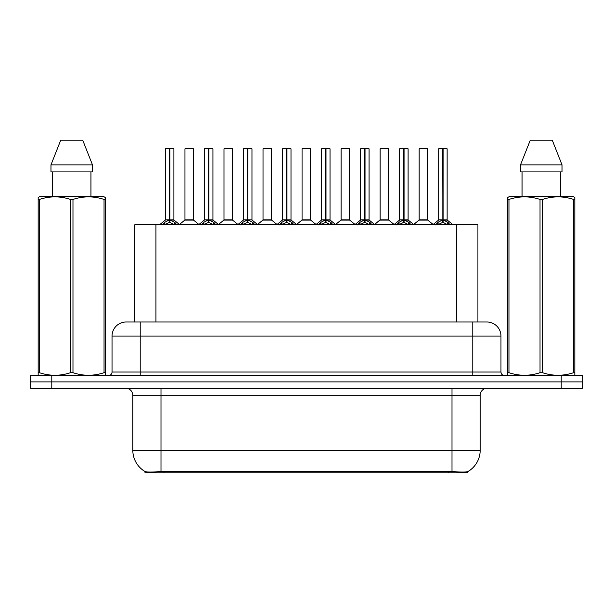 <?xml version="1.0" encoding="UTF-8"?>
<svg xmlns="http://www.w3.org/2000/svg" width="613" height="613" viewBox="0 0 613 613"><rect width="100%" height="100%" fill="white"/><g stroke="black" fill="none" stroke-linecap="round" stroke-linejoin="round"><path stroke-width="0.92" d="M131.059 322.001L134.799 322.001L134.799 224.764L477.918 224.764L477.918 322.001M467.711 471.635L467.711 472.784L145.005 472.784L145.005 471.512C146.829 472.225 152.162 472.225 160.997 471.512L452.003 471.512C460.823 472.225 466.156 472.225 467.995 471.512A24.658 24.658 0 0 0 480.186 450.241L480.186 395.278A7.049 7.049 0 0 1 487.228 388.236M145.005 471.512A24.658 24.658 0 0 1 132.814 450.241L132.814 395.278C132.4 391.002 130.048 388.65 125.772 388.236M51.791 375.547L582.35 375.547L582.35 381.891L30.65 381.891L30.65 388.236L51.791 388.236L51.791 381.891L30.65 381.891L30.65 375.547L51.791 375.547L51.791 381.891L582.35 381.891L582.35 388.236L51.791 388.236M126.339 322.001L486.875 322.001A14.091 14.091 0 0 1 500.967 336.093L500.967 372.03C501.181 374.168 502.353 375.34 504.491 375.547M126.125 322.001A14.091 14.091 0 0 0 112.033 336.093L112.033 372.03A3.525 3.525 0 0 1 108.509 375.547M162.299 224.933L164.866 222.228L169.479 219.891L169.479 222.35L169.732 219.837L169.732 148.668L173.893 148.813L173.893 219.837L169.855 219.891L174.467 222.228L177.034 224.933M165.441 148.813L169.487 148.668L165.441 148.813L165.441 219.837L169.479 219.891M169.487 148.668L165.579 148.668M173.893 148.813L169.847 148.668M169.609 148.668L169.609 219.837L174.023 220.113L170.314 220.113M169.479 148.813L169.671 219.837M168.261 148.668L171.073 148.668M169.855 219.891L169.855 222.35L169.732 219.837M169.855 219.837L169.855 148.813M174.467 222.228L174.467 224.764L169.855 222.35M169.479 222.35L165.548 224.297M190.252 219.837L184.827 220.113L193.539 220.113L193.271 148.668L184.957 148.813L184.957 219.837L193.409 219.837L189.003 219.837M189.126 148.668L185.095 148.668M201.34 224.933L203.899 222.228L208.52 219.891L208.52 222.35L208.765 219.837L208.765 148.668L212.933 148.813L212.933 219.837L208.887 219.891L213.5 222.228L216.067 224.933M204.474 148.813L208.527 148.668L204.474 148.813L204.474 219.837L208.52 219.891M208.527 148.668L204.612 148.668M212.933 148.813L208.88 148.668M208.642 148.668L208.642 219.837L213.056 220.113L209.347 220.113M208.52 148.813L208.704 219.837M207.294 148.668L210.113 148.668M208.887 219.891L208.887 222.35L208.765 219.837M208.887 219.837L208.887 148.813M213.5 222.228L213.5 224.764L208.887 222.35M208.52 222.35L204.581 224.297M240.373 224.933L242.932 222.228L247.552 219.891L247.552 222.35L247.798 219.837L247.798 148.668L251.966 148.813L251.966 219.837L247.92 219.891L252.541 222.228L255.1 224.933M243.507 148.813L247.56 148.668L243.507 148.813L243.507 219.837L247.552 219.891M247.56 148.668L243.652 148.668M251.966 148.813L247.913 148.668M247.675 148.668L247.675 219.837L247.92 148.813M247.552 148.813L247.736 219.837M246.326 148.668L249.146 148.668M247.92 219.891L247.92 222.35L247.798 219.837M252.541 222.228L252.541 224.764L247.92 222.35M247.552 222.35L243.614 224.297M279.405 224.933L281.972 222.228L286.585 219.891L286.585 222.35L286.83 219.837L286.83 148.668L290.999 148.813L290.999 219.837L286.953 219.891L291.573 222.228L294.133 224.933M282.547 148.813L286.593 148.668L282.547 148.813L282.547 219.837L286.585 219.891M286.593 148.668L282.685 148.668M290.999 148.813L286.953 148.668M286.708 148.668L286.708 219.837L291.129 220.113L287.42 220.113M286.585 148.813L286.769 219.837M285.359 148.668L288.179 148.668M286.953 219.891L286.953 222.35L286.83 219.837M286.953 219.837L286.953 148.813M291.573 222.228L291.573 224.764L286.953 222.35M286.585 222.35L282.647 224.297M318.438 224.933L321.005 222.228L325.618 219.891L325.618 222.35L325.871 219.837L325.871 148.668L330.032 148.813L330.032 219.837L325.993 219.891L330.606 222.228L333.173 224.933M321.58 148.813L325.626 148.668L321.58 148.813L321.58 219.837L325.618 219.891M325.626 148.668L321.718 148.668M330.032 148.813L325.986 148.668M325.748 148.668L325.748 219.837L330.162 220.113L326.453 220.113M325.618 148.813L325.809 219.837M324.4 148.668L327.212 148.668M325.993 219.891L325.993 222.35L325.871 219.837M325.993 219.837L325.993 148.813M330.606 222.228L330.606 224.764L325.993 222.35M325.618 222.35L321.687 224.297M229.285 219.837L223.86 220.113L232.572 220.113L232.304 148.668L223.99 148.813L223.99 219.837L232.45 219.837L228.036 219.837M228.159 148.668L224.136 148.668M268.318 219.837L262.9 220.113L271.613 220.113L271.337 148.668L263.023 148.813L263.023 219.837L271.482 219.837L267.069 219.837M267.191 148.668L263.169 148.668M307.358 219.837L301.933 220.113L310.645 220.113L310.377 148.668L302.063 148.813L302.063 219.837L310.515 219.837L306.102 219.837M304.883 148.668L302.201 148.668M104.846 375.547L105.283 375.294L105.283 372.704L104.041 372.704L104.041 199.432C93.728 196.022 83.376 196.022 72.978 199.432L70.48 199.432C60.174 196.022 49.814 196.022 39.416 199.432L38.175 199.432L38.175 197.493L39.807 196.581L38.175 197.493L38.175 373.585M72.978 199.432L72.978 372.704C83.284 376.114 93.643 376.114 104.041 372.704M72.978 372.704L70.48 372.704L70.48 199.432M39.416 199.432L39.416 372.704C49.73 376.114 60.082 376.114 70.48 372.704M39.416 372.704L38.175 372.704L38.175 375.294L38.611 375.547M105.283 373.585L105.283 197.493L103.651 196.581L105.283 197.493L105.283 199.432L104.041 199.432M103.651 196.581L39.807 196.581M52.511 171.924L52.511 196.581M90.946 196.581L90.946 171.924L90.946 196.581M82.732 140.216L92.486 164.874L92.486 171.924L50.971 171.924L50.971 164.874L60.725 140.216L50.971 164.874L92.486 164.874L82.732 140.216L60.725 140.216M574.389 375.547L574.825 375.294L574.825 372.704L573.584 372.704L573.584 199.432C563.27 196.022 552.918 196.022 542.52 199.432L540.022 199.432C529.716 196.022 519.357 196.022 508.959 199.432L507.717 199.432L507.717 197.493L509.349 196.581L507.717 197.493L507.717 373.585M542.52 199.432L542.52 372.704C552.826 376.114 563.186 376.114 573.584 372.704M542.52 372.704L540.022 372.704L540.022 199.432M508.959 199.432L508.959 372.704C519.272 376.114 529.624 376.114 540.022 372.704M508.959 372.704L507.717 372.704L507.717 375.294L508.154 375.547M574.825 207.148L574.825 197.493L573.193 196.581L574.825 197.493L574.825 199.432L573.584 199.432M573.193 196.581L509.349 196.581M522.054 171.924L522.054 196.581M560.489 196.581L560.489 171.924M562.029 171.924L562.029 164.874L562.029 171.924L520.514 171.924L520.514 164.874L530.268 140.216L520.514 164.874L562.029 164.874L552.275 140.216L530.268 140.216M574.825 373.585L574.825 199.432M552.275 140.216L562.029 164.874M357.479 224.933L360.038 222.228L364.658 219.891L364.658 222.35L364.904 219.837L364.904 148.668L369.072 148.813L369.072 219.837L365.026 219.891L369.639 222.228L372.206 224.933M360.613 148.813L364.666 148.668L360.613 148.813L360.613 219.837L364.658 219.891M364.666 148.668L360.75 148.668M369.072 148.813L365.019 148.668M364.781 148.668L364.781 219.837L369.195 220.113L365.486 220.113M364.658 148.813L364.842 219.837M363.432 148.668L366.252 148.668M365.026 219.891L365.026 222.35L364.904 219.837M365.026 219.837L365.026 148.813M369.639 222.228L369.639 224.764L365.026 222.35M364.658 222.35L360.72 224.297M396.511 224.933L399.071 222.228L403.691 219.891L403.691 222.35L403.936 219.837L403.936 148.668L408.105 148.813L408.105 219.837L404.059 219.891L408.679 222.228L411.239 224.933M399.645 148.813L403.699 148.668L399.645 148.813L399.645 219.837L403.691 219.891M403.699 148.668L399.791 148.668M408.105 148.813L404.051 148.668M403.814 148.668L403.814 219.837L408.235 220.113L404.526 220.113M403.691 148.813L403.875 219.837M402.465 148.668L405.285 148.668M404.059 219.891L404.059 222.35L403.936 219.837M404.059 219.837L404.059 148.813M408.679 222.228L408.679 224.764L404.059 222.35M403.691 222.35L399.753 224.297M435.544 224.933L438.111 222.228L442.724 219.891L442.724 222.35L442.969 219.837L442.969 148.668L447.138 148.813L447.138 219.837L443.092 219.891L447.712 222.228L450.271 224.933M438.686 148.813L442.732 148.668L438.686 148.813L438.686 219.837L442.724 219.891M442.732 148.668L438.824 148.668M447.138 148.813L443.092 148.668M442.847 148.668L442.847 219.837L447.268 220.113L443.559 220.113M442.724 148.813L442.908 219.837M441.498 148.668L444.318 148.668M443.092 219.891L443.092 222.35L442.969 219.837M443.092 219.837L443.092 148.813M447.712 222.228L447.712 224.764L443.092 222.35M442.724 222.35L438.793 224.297M346.391 219.837L340.966 220.113L349.678 220.113L349.41 148.668L341.096 148.813L341.096 219.837L349.548 219.837L345.142 219.837M343.916 148.668L341.234 148.668M388.588 148.813L380.129 148.813L380.129 219.837L388.588 219.837L388.588 148.813L380.129 148.813M382.949 148.668L380.275 148.668M385.424 219.837L384.175 219.837M384.543 219.837L380.129 219.837L374.597 224.488M424.457 219.837L419.039 220.113L427.751 220.113L427.483 148.668L419.162 148.813L419.162 219.837L427.621 219.837L423.208 219.837M421.982 148.668L419.307 148.668M448.685 472.784L448.685 471.389M164.031 472.784L164.031 471.389M155.94 322.001L155.94 224.764M456.777 322.001L456.777 224.764M452.003 388.236L452.003 395.278L132.814 395.278M480.186 395.278L452.003 395.278L452.003 450.241L480.186 450.241M452.003 471.512L452.003 450.241L160.997 450.241L160.997 471.512M132.814 450.241L160.997 450.241L160.997 388.236M561.209 388.236L561.209 375.547M500.967 336.093L112.033 336.093M140.216 375.547L140.216 322.001M112.033 372.03L500.967 372.03M472.784 322.001L472.784 375.547M169.019 220.113L165.441 219.837L169.479 219.837M164.123 222.864L164.123 224.764M164.866 222.228L164.866 224.764M175.211 222.864L175.211 224.764M193.409 148.813L184.957 148.813M208.052 220.113L204.474 219.837L208.52 219.837M203.156 222.864L203.156 224.764M203.899 222.228L203.899 224.764M214.244 222.864L214.244 224.764M247.085 220.113L243.514 219.837L247.552 219.837M247.92 219.837L251.958 219.837L248.388 220.113M242.196 222.864L242.196 224.764M242.932 222.228L242.932 224.764M253.276 222.864L253.276 224.764M286.125 220.113L282.547 219.837L286.585 219.837M281.229 222.864L281.229 224.764M281.972 222.228L281.972 224.764M292.317 222.864L292.317 224.764M325.158 220.113L321.58 219.837L325.618 219.837M320.262 222.864L320.262 224.764M321.005 222.228L321.005 224.764M331.349 222.864L331.349 224.764M232.45 148.813L223.99 148.813M271.482 148.813L263.023 148.813M310.515 148.813L302.063 148.813M364.191 220.113L360.613 219.837L364.658 219.837M359.295 222.864L359.295 224.764M360.038 222.228L360.038 224.764M370.382 222.864L370.382 224.764M403.224 220.113L399.653 219.837L403.691 219.837M398.335 222.864L398.335 224.764M399.071 222.228L399.071 224.764M409.415 222.864L409.415 224.764M442.264 220.113L438.686 219.837L442.724 219.837M437.368 222.864L437.368 224.764M438.111 222.228L438.111 224.764M448.455 222.864L448.455 224.764M349.548 148.813L341.096 148.813M384.359 219.837L388.711 220.113L379.999 220.113M427.621 148.813L419.162 148.813M165.311 220.113L159.564 224.764M174.023 220.113L179.77 224.764M184.827 220.113L179.425 224.488M193.539 220.113L198.941 224.488M204.344 220.113L198.597 224.764M213.056 220.113L218.803 224.764M243.384 220.113L237.637 224.764M252.096 220.113L257.835 224.764M282.417 220.113L276.67 224.764M291.129 220.113L296.876 224.764M321.45 220.113L315.703 224.764M330.162 220.113L335.909 224.764M223.86 220.113L218.458 224.488M232.572 220.113L237.974 224.488M262.9 220.113L257.498 224.488M271.613 220.113L277.015 224.488M301.933 220.113L296.531 224.488M310.645 220.113L316.047 224.488M360.482 220.113L354.735 224.764M369.195 220.113L374.941 224.764M399.523 220.113L393.776 224.764M408.235 220.113L413.974 224.764M438.556 220.113L432.809 224.764M447.268 220.113L453.015 224.764M340.966 220.113L335.564 224.488M349.678 220.113L355.08 224.488M388.711 220.113L394.113 224.488M419.039 220.113L413.637 224.488M427.751 220.113L433.153 224.488"/></g></svg>
